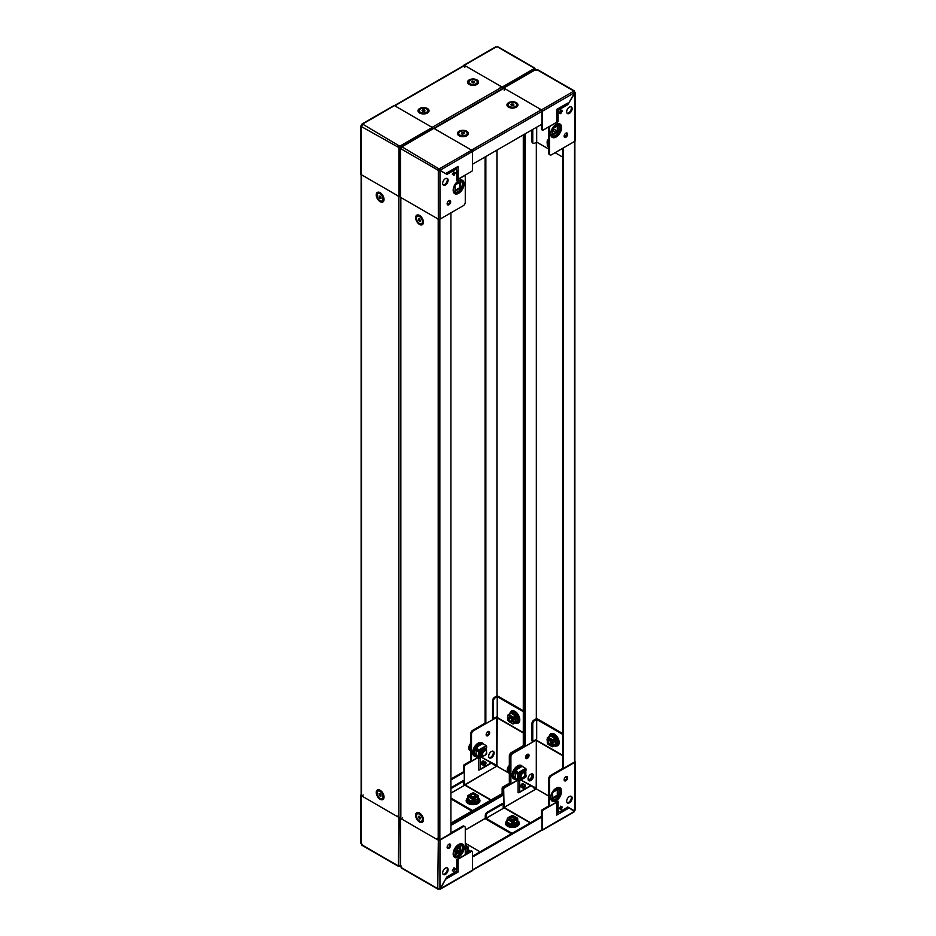 <?xml version="1.0" encoding="UTF-8"?>
<svg xmlns="http://www.w3.org/2000/svg" width="936" height="936" viewBox="0 0 936 936"><rect width="100%" height="100%" fill="white"/><g stroke="black" fill="none" stroke-linecap="round" stroke-linejoin="round"><path stroke-width="1.4" d="M383.526 197.625L383.526 198.678A4.2 2.422 -120 0 0 380.554 193.53A4.2 2.422 -120 0 0 378.448 193.319A4.2 2.422 -120 0 0 378.202 193.495M382.379 200.714A4.2 2.422 -120 0 0 382.649 200.596A4.2 2.422 -120 0 0 383.526 198.678M377.056 195.542A4.2 2.422 -120 0 0 378.893 199.777A4.2 2.422 -120 0 0 382.134 200.901A4.2 2.422 -120 0 0 383 198.97A4.2 2.422 -120 0 0 381.163 194.746A4.2 2.422 -120 0 0 377.933 193.623A4.2 2.422 -120 0 0 377.056 195.542M379.057 196.045L380.999 197.168L380.999 198.467L380.028 198.561L379.057 196.045M380.999 197.999L380.028 198.561M380.999 197.636L380.227 196.665L379.057 197.344M380.227 196.665L380.227 196.197A1.381 0.796 -120 0 0 380.999 197.578M468.901 82.345A4.2 2.422 0 0 0 468.866 82.649A4.2 2.422 0 0 0 470.094 84.357A4.2 2.422 0 0 0 471.978 84.989A4.2 2.422 0 0 0 476.038 84.357A4.2 2.422 0 0 0 477.278 82.649A4.2 2.422 0 0 0 477.243 82.345M474.154 79.7A4.2 2.422 0 0 0 468.866 82.04A4.2 2.422 0 0 0 471.978 84.38A4.2 2.422 0 0 0 477.278 82.04A4.2 2.422 0 0 0 474.154 79.7M474.201 81.385L474.61 82.274L473.487 82.93L471.533 81.806L474.201 81.385L474.201 82.52M472.657 82.508L473.429 82.625A1.381 0.796 0 0 0 472.27 82.742L472.657 81.151M523.973 772.82A2.773 1.603 -60 0 1 524.956 774.212A2.773 1.603 -60 0 1 522.99 777.617A2.773 1.603 -60 0 1 522.007 777.875A2.773 1.603 -60 0 1 521.293 775.195A2.773 1.603 -60 0 1 523.973 772.82M524.944 774.013A3.311 1.907 120 0 0 524.956 773.779A3.311 1.907 120 0 0 523.786 772.118A3.311 1.907 120 0 0 520.591 774.949A3.311 1.907 120 0 0 521.446 778.144A3.311 1.907 120 0 0 522.616 777.828A3.311 1.907 120 0 0 522.814 777.711M548.122 741.019A2.761 1.591 60 0 1 548.695 739.756A2.761 1.591 60 0 1 550.824 740.493A2.761 1.591 60 0 1 552.029 743.266A2.761 1.591 60 0 1 551.456 744.529A2.761 1.591 60 0 1 549.327 743.792A2.761 1.591 60 0 1 548.122 741.019M548.8 739.709A2.761 1.591 -120 0 0 548.32 740.902A2.761 1.591 -120 0 0 548.449 741.78M549.572 743.734A2.761 1.591 -120 0 0 551.55 744.471M547.443 742.763L547.057 739.522L548.145 737.182M552.509 740.739L554.194 740.668L552.907 740.961L552.509 740.177L554.755 738.41L555.153 738.96M552.708 741.078L552.907 744.88A3.861 2.235 -120 0 0 552.989 744.705M547.443 743.207L552.322 746.612M553.504 746.296L552.404 746.776L552.322 746.027L554.194 745.852L553.995 744.483L552.708 744.997L552.708 746.261M552.708 744.541L554.194 744.588M554.194 740.668L554.194 741.932L552.579 742.33L553.094 744.763M552.322 740.844L552.591 739.791L554.954 738.434M554.814 738.352L550.274 735.825L547.443 738.036M554.755 745.653L554.089 745.992M550.684 735.965L554.755 738.41M549.42 739.978A2.211 1.275 60 0 1 550.052 739.885M552.942 739.791L553.55 740.821M553.293 744.038L553.375 744.834M553.656 740.212L555.305 739.264L555.305 745.29L553.539 746.32M554.615 738.726L555.188 739.054L553.539 740.013M548.203 737.065L549.607 736.246M438.317 840.165L437.779 888.673L440.329 888.311L446.94 876.856L454.744 872.364A2.761 1.591 120 0 0 456.686 868.982L456.686 859.786L464.49 855.282A1.1 0.632 120 0 0 465.274 853.924L465.274 827.81A2.761 1.591 120 0 0 464.701 826.547A2.761 1.591 120 0 0 463.32 826.687L439.955 840.165A1.158 0.667 180 0 1 438.317 840.165L437.089 839.463A1.158 0.667 120 0 0 437.089 839.51L400.573 818.368A1.158 0.667 180 0 1 400.503 817.467A1.158 0.667 180 0 1 398.935 817.432L397.706 816.718A1.158 0.667 120 0 0 397.706 816.765L362.407 796.337A1.158 0.667 -60 0 1 362.407 796.337L361.179 795.635A1.158 0.667 180 0 1 361.12 794.722M399.204 865.718L400.304 866.397L400.304 865.496M362.548 845.231L361.179 842.868M398.935 817.432L398.385 865.929L400.573 865.601L401.93 867.976M399.204 866.397L398.385 865.929L399.204 866.397M401.123 865.929L400.304 866.397M398.525 815.35A1.158 0.667 120 0 0 397.706 816.718M362.407 796.337A1.158 0.667 -60 0 1 363.226 794.968M517.269 821.82L512.46 824.674A3.311 1.907 0 0 0 512.46 824.674L512.121 824.476M503.977 807.955L503.194 808.025M450.918 824.511L502.901 794.5L503.685 794.957L503.685 807.745M450.918 825.412L503.685 794.957M472.481 856.194L541.125 816.566L541.909 817.023L541.909 829.811A1.158 0.667 60 0 1 541.663 830.337L472.481 870.281M541.909 817.023L472.481 857.095M484.509 749.092A3.522 2.036 -60 0 1 485.222 749.724A3.311 1.907 -60 0 1 485.269 749.748M482.215 755.609A3.58 2.071 -60 0 1 481.081 755.235A3.58 2.071 -60 0 1 480.613 753.808A3.58 2.071 -60 0 1 481.981 750.415A3.58 2.071 -60 0 1 484.614 749.116A3.58 2.071 -60 0 1 485.503 749.912M486.275 750.508A4.692 2.703 120 0 0 486.275 750.321A4.692 2.703 120 0 0 482.964 748.414A4.692 2.703 120 0 0 479.653 754.147A4.692 2.703 120 0 0 483.116 755.972M479.068 756.522L478.869 752.357L479.454 758.09L475.839 756.545L476.892 755.937M475.792 747.56L482.648 743.512L486.193 745.664L479.454 750.438L477.301 749.654L479.454 750.438L478.869 752.357M479.255 750.321L476.518 748.297M486.533 752.205L486.392 745.887M479.454 756.288L477.301 755.96L479.255 756.627M476.213 754.907L475.851 756.779L479.454 758.09M486.474 753.585L485.012 755.13M486.474 754.042L486.463 752.696M477.301 749.654L477.301 751L479.583 751.772L479.068 752.462M476.705 755.832L475.745 756.393L476.272 755.258M479.454 750.216L475.827 747.805M477.301 755.96L477.301 757.306M481.958 755.481A3.311 1.907 -60 0 1 481.9 755.446A3.522 2.036 -60 0 1 481.01 755.153M478.881 749.748L478.928 752.322M478.741 749.794L476.342 748.87L476.003 753.468L476.342 755.621L477.301 756.171M478.179 756.686L478.483 751.678M476.003 750.625L477.372 747.513M478.998 755.481L478.741 756.791L480.297 756.23M515.642 716.145L515.982 716.344A3.311 1.907 -120 0 0 515.982 716.344L515.911 721.937M496.934 716.648L497.262 717.362M524.078 134.456L524.464 745.442M524.078 745.676L523.294 745.22L523.294 134.901M496.934 717.21L485.854 723.61L485.854 156.523M472.68 730.314L473.464 730.77A2.761 1.591 120 0 0 471.51 734.14L470.726 733.695A2.761 1.591 -60 0 1 472.68 730.314L485.082 723.154L485.854 723.61M485.082 723.154L485.082 156.967M555.364 739.077A3.311 1.907 60 0 1 555.376 739.089L555.305 744.67M536.328 739.393L536.656 740.095M536.328 739.955L525.248 746.343L525.248 133.778M524.464 134.222L524.464 745.898L512.074 753.059A2.761 1.591 120 0 0 510.12 756.428A2.761 1.591 -60 0 1 512.074 753.059L524.464 745.898L525.248 746.343M574.88 141.278L574.88 761.541A1.158 0.667 180 0 1 574.54 762.021L563.46 768.409L562.688 767.965L562.688 148.321M574.54 762.021L574.54 141.476L563.46 147.865L563.46 768.409M464.782 67.427A1.158 0.667 -60 0 1 465.566 66.035L465.566 66.035A1.158 0.667 -60 0 1 465.601 66.011L464.338 65.321A1.158 0.667 60 0 0 463.519 65.719M500.854 86.732L500.9 86.381A1.158 0.667 120 0 0 500.854 86.404L502.082 87.118A1.158 0.667 60 0 1 502.901 88.464A1.158 0.667 60 0 1 503.72 88.066L504.949 88.768A1.158 0.667 -60 0 1 504.995 88.744L540.283 109.126A1.158 0.667 120 0 0 540.247 109.149L540.283 109.126M495.483 47.338L497.402 46.858L534.889 68.492L535.427 69.451L534.655 69.896M534.292 68.831L534.889 68.492L534.07 68.024M498.221 47.327L497.402 46.858M537.615 70.071L534.877 70.071L534.058 68.656L502.082 87.118M535.427 69.451L535.427 70.399M465.601 66.011L500.9 86.381A1.158 0.667 120 0 0 500.081 87.808M420.393 817.959L419.609 816.52A1.381 0.796 -120 0 0 420.393 817.9M422.908 817.947L422.908 818.988A4.2 2.422 -120 0 0 419.936 813.852A4.2 2.422 -120 0 0 417.842 813.641A4.2 2.422 -120 0 0 417.596 813.817M422.393 819.292A4.2 2.422 -120 0 0 420.556 815.069A4.2 2.422 -120 0 0 417.316 813.946A4.2 2.422 -120 0 0 416.45 815.864A4.2 2.422 -120 0 0 418.275 820.088A4.2 2.422 -120 0 0 421.516 821.223A4.2 2.422 -120 0 0 422.393 819.292M420.393 818.789L418.439 817.666L418.439 816.367L419.422 816.274L420.393 818.789M421.762 821.036A4.2 2.422 -120 0 0 422.042 820.919A4.2 2.422 -120 0 0 422.908 818.988M420.393 818.321L419.422 818.883M419.609 816.988L418.439 817.666M548.73 145.127A1.825 1.053 60 0 1 548.438 144.015L548.438 143.711A2.211 1.275 60 0 1 548.73 142.834M548.438 144.015A1.825 1.053 60 0 1 548.73 143.243M556.639 124.558A6.341 3.662 -60 0 1 559.845 127.67A6.341 3.662 -60 0 1 556.007 135.006A6.341 3.662 -60 0 1 551.058 134.222M567.637 134.199A2.48 1.427 120 0 0 567.134 133.064A2.48 1.427 120 0 0 565.215 133.731A2.48 1.427 120 0 0 564.127 136.223A2.48 1.427 120 0 0 564.642 137.358A2.48 1.427 120 0 0 566.561 136.691A2.48 1.427 120 0 0 567.637 134.199M566.678 132.947A2.48 1.427 -60 0 1 566.865 133.743A2.48 1.427 -60 0 1 564.314 137.03M572.13 108.646A3.861 2.235 120 0 0 571.323 106.879A3.861 2.235 120 0 0 568.351 107.909A3.861 2.235 120 0 0 566.666 111.793A3.861 2.235 120 0 0 567.462 113.56A3.861 2.235 120 0 0 570.445 112.531A3.861 2.235 120 0 0 572.13 108.646M570.901 106.716A3.861 2.235 -60 0 1 571.346 108.19A3.861 2.235 -60 0 1 569.907 111.793A3.861 2.235 -60 0 1 567.122 113.268M557.306 125.974L557.306 131.379L552.626 134.082M552.626 134.983L552.626 128.677L558.09 125.529L558.09 131.836L552.626 134.983M560.758 113.701L559.354 112.893L561.003 110.027L562.407 110.834L560.758 113.701M550.087 126.091L558.09 121.703L558.09 112.495L557.306 112.051A2.761 1.591 120 0 1 559.26 108.681L567.064 104.177L567.836 104.621L574.821 93.132L574.821 141.313A1.158 0.667 0 0 0 575.16 140.845L575.16 92.664M550.286 126.208A1.1 0.632 120 0 0 549.502 127.553L548.73 127.109A1.1 0.632 -60 0 1 548.753 126.863M549.502 153.679A2.761 1.591 120 0 0 550.075 154.931L549.303 154.487A2.761 1.591 -60 0 1 548.73 153.223L549.502 153.679L549.502 127.553M550.075 154.931A2.761 1.591 120 0 0 551.456 154.803L574.821 141.313M559.26 108.681L560.032 109.126L567.836 104.621M560.032 109.126A2.761 1.591 120 0 0 558.09 112.495M542.517 130.198L541.745 129.753A1.1 0.632 -60 0 1 541.511 129.238L542.295 129.694A1.1 0.632 120 0 0 543.067 130.139L556.721 122.265L556.721 109.43L567.614 103.135M541.511 124.383L541.511 129.238M559.974 113.256L561.635 110.389L562.407 110.834M557.049 121.177L558.09 121.703M548.73 153.223L548.73 127.109M536.62 127.214L536.62 142.096L548.73 149.035M555.083 152.708L562.688 157.096M540.247 109.465L541.476 109.863A1.158 0.667 60 0 1 542.295 111.279L542.295 129.694M536.796 69.603L573.452 90.769L574.423 93.155L569.17 102.235M574.821 93.132L574.821 92.196L574.821 93.132L574.037 92.687L574.821 92.196L574.271 91.237L573.686 91.576M573.452 90.769L574.271 91.237L573.452 90.769L573.452 91.4M568.398 103.065L557.049 109.617L557.049 121.809A1.1 0.632 180 0 1 556.721 122.265M557.306 121.06L557.306 112.051M504.176 90.172A1.158 0.667 -60 0 1 504.949 88.768M540.247 109.149A1.158 0.667 120 0 0 539.464 110.542M536.62 142.096L534.702 143.196A2.761 1.591 120 0 1 533.321 143.337A2.761 1.591 120 0 1 532.76 142.073L532.76 129.437M533.321 143.337L532.549 142.88A2.761 1.591 -60 0 1 531.976 141.617L531.976 129.893M559.529 112.999L561.19 110.132L559.892 113.197M557.306 131.379L558.09 131.836M522.218 766.256A7.722 4.458 120 0 0 516.075 766.958A7.722 4.458 120 0 0 512.074 775.347A7.722 4.458 120 0 0 514.999 779.243M551.058 797.998A6.341 3.662 120 0 0 556.007 798.782A6.341 3.662 120 0 0 559.845 791.447A6.341 3.662 120 0 0 556.639 788.334M507.113 820.193L505.697 822.639A6.891 3.978 0 0 0 507.581 826.254A6.891 3.978 0 0 0 515.724 826.944A6.891 3.978 0 0 0 519.211 822.639L516.906 819.55M554.264 745.898A6.575 3.802 -120 0 0 556.078 746.121L556.99 745.957A6.891 3.978 -120 0 0 558.967 740.774A6.891 3.978 -120 0 0 554.299 734.081A6.891 3.978 -120 0 0 550.239 734.245L548.812 736.702M566.678 776.459A2.48 1.427 -60 0 1 566.865 777.266A2.48 1.427 -60 0 1 564.314 780.542M567.637 777.711A2.48 1.427 -60 0 1 566.561 780.203A2.48 1.427 -60 0 1 564.642 780.87A2.48 1.427 -60 0 1 564.127 779.735A2.48 1.427 -60 0 1 565.215 777.243A2.48 1.427 -60 0 1 567.134 776.576A2.48 1.427 -60 0 1 567.637 777.711M528.255 754.966A2.48 1.427 -60 0 1 525.716 758.254A2.48 1.427 -60 0 0 528.255 754.966A2.48 1.427 -60 0 0 528.068 754.17A2.48 1.427 -60 0 1 528.255 754.966M525.529 757.446A2.48 1.427 120 0 0 526.032 758.581A2.48 1.427 120 0 0 527.951 757.914A2.48 1.427 120 0 0 529.039 755.422A2.48 1.427 120 0 0 528.524 754.287A2.48 1.427 120 0 0 526.605 754.954A2.48 1.427 120 0 0 525.529 757.446M570.901 796.162A3.861 2.235 -60 0 1 571.346 797.636A3.861 2.235 -60 0 1 569.919 801.239A3.861 2.235 -60 0 1 567.122 802.714M572.13 798.092A3.861 2.235 -60 0 1 570.445 801.976A3.861 2.235 -60 0 1 567.462 803.006A3.861 2.235 -60 0 1 566.666 801.239A3.861 2.235 -60 0 1 568.351 797.355A3.861 2.235 -60 0 1 571.323 796.325A3.861 2.235 -60 0 1 572.13 798.092M532.736 775.347A3.861 2.235 -60 0 1 531.309 778.951A3.861 2.235 -60 0 1 528.512 780.425A3.861 2.235 -60 0 0 531.309 778.951A3.861 2.235 -60 0 0 532.736 775.347A3.861 2.235 -60 0 0 532.291 773.873A3.861 2.235 -60 0 1 532.736 775.347M528.056 778.951A3.861 2.235 120 0 0 528.863 780.718A3.861 2.235 120 0 0 531.835 779.688A3.861 2.235 120 0 0 533.52 775.792A3.861 2.235 120 0 0 532.724 774.025A3.861 2.235 120 0 0 529.741 775.067A3.861 2.235 120 0 0 528.056 778.951M523.06 783.76L523.06 783.76A1.93 1.111 120 0 0 522.101 783.853A1.93 1.111 120 0 0 520.837 785.561A1.93 1.111 120 0 0 521.13 787.106L523.06 788.217A1.93 1.111 120 0 0 524.991 787.106A1.93 1.111 120 0 0 524.991 784.871L523.06 783.76M562.407 807.113L561.635 806.668L560.804 808.096A1.158 0.948 120 0 1 561.003 809.546L562.407 807.113L560.758 806.153L559.354 808.599L561.003 809.546M515.771 770.96L515.584 771.931M509.336 755.984A2.761 1.591 -60 0 1 511.29 752.602L512.846 753.503A2.761 1.591 120 0 0 510.904 756.885L509.336 755.984L509.336 782.098A1.1 0.632 -60 0 0 509.57 782.601L510.342 783.058A1.1 0.632 -60 0 1 510.12 782.554A1.1 0.632 120 0 0 510.342 783.058L511.126 783.502A1.1 0.632 120 0 0 511.676 783.455L516.953 780.402M509.336 782.098L510.12 782.554L510.12 756.428L510.12 782.554L510.904 782.999A1.1 0.632 120 0 0 511.126 783.502M574.88 761.401A1.158 0.667 180 0 1 574.821 762.313L551.456 775.792A2.761 1.591 120 0 0 549.502 779.173L549.502 805.288A1.1 0.632 120 0 0 550.286 805.744L558.09 801.239L558.09 810.436A2.761 1.591 120 0 0 558.663 811.699A2.761 1.591 120 0 0 560.032 811.57L567.836 807.066L574.447 810.88L574.821 809.535M562.688 733.508L537.475 718.953A1.158 0.667 0 0 0 535.837 718.953L533.929 720.065L534.702 720.509L536.62 719.41L536.211 788.194L520.942 779.992L529.168 784.801M518.111 780.998L518.111 792.792L530.572 785.608L520.919 780.004M509.991 782.847L502.901 786.942L503.685 787.398L510.775 783.303L503.685 787.398A1.1 0.632 120 0 0 502.901 788.744L502.901 794.5L502.901 788.744A1.1 0.632 -60 0 1 503.685 787.398L504.469 787.843L517.163 780.507M504.469 787.843A1.1 0.632 120 0 0 503.685 789.188L502.129 788.299L502.129 794.056M504.094 807.897L503.685 789.188M548.73 796.021L530.887 785.795L518.895 792.722M520.744 786.298L521.364 785.327A1.158 0.948 -60 0 0 521.317 785.304L522.148 783.865L523.013 784.368L522.206 785.749A1.158 0.948 -60 0 1 520.814 786.275L522.463 787.235A1.158 0.948 120 0 0 523.867 786.708L524.663 785.316L523.013 784.368M521.89 783.994L520.755 785.971L521.879 784.005M522.393 787.574L520.802 786.649L522.569 787.281M523.938 784.906L522.428 783.713M549.736 805.802L548.952 805.346A1.1 0.632 -60 0 1 548.73 804.843L549.502 805.288M549.502 779.173L548.73 778.729L548.73 804.843M548.73 778.729A2.761 1.591 -60 0 1 550.672 775.347L551.456 775.792M563.074 768.187L550.672 775.347M558.663 811.699L557.879 811.255A2.761 1.591 120 0 1 557.306 809.991L557.306 801.684M512.846 753.503L536.211 740.013M510.904 756.885L510.904 782.999M562.688 734.409L536.62 719.41M530.501 822.697L504.715 807.815A1.158 0.667 -60 0 0 504.13 807.862L486.041 818.275L512.074 833.344M486.041 818.275L486.041 816.063L485.257 815.607L485.257 817.818A1.158 0.667 -120 0 0 486.076 819.234L511.29 833.789M536.831 789.153L536.211 788.194M574.271 809.862L573.452 811.278M573.452 811.922L542.295 829.904A1.158 0.667 60 0 1 541.534 830.407M567.614 806.996L569.17 807.897L556.721 815.092L556.721 802.257L543.079 810.131A1.1 0.632 120 0 0 542.295 811.489L542.295 829.904M556.721 802.257A1.1 0.632 -0 0 0 557.049 801.848L557.049 814.004M549.385 805.592L542.295 809.687L543.079 810.131M569.17 807.897L574.259 811.442M542.295 811.489L541.511 811.032L541.511 816.789M541.511 811.032A1.1 0.632 -60 0 1 542.295 809.687M562.688 755.703L536.89 740.809A1.158 0.667 -60 0 1 536.656 740.282L562.688 755.305M485.257 815.607A2.761 1.591 -60 0 1 487.211 812.237L502.421 803.451L503.194 803.907L503.194 808.365M487.211 812.237L487.984 812.682L503.194 803.907M487.984 812.682A2.761 1.591 120 0 0 486.041 816.063M536.62 739.218L532.76 741.452L532.76 723.891L531.976 723.434A2.761 1.591 -60 0 1 533.929 720.065M531.976 723.434L531.976 740.996L532.76 741.452M534.702 720.509A2.761 1.591 120 0 0 532.76 723.891M560.758 806.153L561.553 806.621L560.758 808.072L559.927 807.592L560.769 808.072A1.158 0.948 120 0 1 560.804 808.096M559.248 811.828L557.049 813.103M556.721 815.092L556.721 813.29M522.288 787.773A1.93 1.111 120 0 0 523.739 787.293A1.93 1.111 120 0 0 524.616 785.409M524.616 785.292A1.93 1.111 120 0 0 524.218 784.427L524.991 784.871M518.111 792.792L519.679 791.891L519.679 780.718M552.626 797.858L557.306 795.155L557.306 789.762M558.09 795.612L558.09 789.305L552.626 792.464L552.626 798.759L558.09 795.612L557.306 795.155M453.562 190.511A6.341 3.662 120 0 0 458.511 191.295A6.341 3.662 120 0 0 462.349 183.959A6.341 3.662 120 0 0 459.143 180.847M449.678 200.491A2.48 1.427 -60 0 1 449.865 201.298A2.48 1.427 -60 0 1 447.326 204.574M447.139 203.767A2.48 1.427 -60 0 1 448.215 201.275A2.48 1.427 -60 0 1 450.134 200.608A2.48 1.427 -60 0 1 450.649 201.743A2.48 1.427 -60 0 1 449.561 204.247A2.48 1.427 -60 0 1 447.654 204.902A2.48 1.427 -60 0 1 447.139 203.767M446.881 178.32A3.861 2.235 -60 0 1 447.326 179.794A3.861 2.235 -60 0 1 445.899 183.397A3.861 2.235 -60 0 1 443.102 184.872M442.646 183.397A3.861 2.235 -60 0 1 444.331 179.513A3.861 2.235 -60 0 1 447.314 178.472A3.861 2.235 -60 0 1 448.11 180.239A3.861 2.235 -60 0 1 446.425 184.123A3.861 2.235 -60 0 1 443.453 185.164A3.861 2.235 -60 0 1 442.646 183.397M401.345 148.707L399.789 147.806L401.345 148.099M455.422 172.891L453.773 171.931L452.369 174.365L454.018 175.324L455.422 172.891A1.158 0.948 120 0 1 454.03 173.417L453.2 172.938L454.03 173.417L453.2 172.938L454.03 173.417L453.164 174.821M400.234 148.73L400.234 196.899A1.158 0.667 0 0 0 400.573 197.379L401.801 198.081A1.158 0.667 -60 0 1 401.801 198.046L437.089 218.416A1.158 0.667 120 0 0 437.089 218.462L438.317 219.176A1.158 0.667 0 0 0 439.955 219.176L463.32 205.686A2.761 1.591 120 0 0 465.274 202.305L465.274 176.19A1.1 0.632 120 0 0 464.49 175.734L456.686 180.239L456.686 171.042A2.761 1.591 120 0 0 456.125 169.779A2.761 1.591 120 0 0 454.744 169.919L446.94 174.424L440.329 170.609M439.698 169.521L438.598 169.521L438.598 168.62L439.698 168.62L439.581 170.106L446.215 173.944L444.822 173.137L445.606 173.581L458.055 166.397L458.055 179.232A1.1 0.632 180 0 1 456.686 179.314L456.686 179.338M456.125 169.779L455.341 169.334A2.761 1.591 120 0 0 453.96 169.463L446.168 173.967M453.246 174.868L454.065 173.441M470.972 149.421A1.158 0.667 120 0 0 470.399 149.479L471.662 150.158A1.158 0.667 -120 0 1 472.481 151.573L472.481 170.001A1.1 0.632 120 0 1 471.709 171.346L458.055 179.232M435.685 129.039A1.158 0.667 -60 0 0 435.146 129.074L435.1 129.098A1.158 0.667 -60 0 1 435.146 129.074L433.918 128.361A1.158 0.667 -120 0 0 433.333 128.302L401.368 146.765M439.183 170.551L438.317 170.995L437.779 170.048L438.598 168.62L401.942 146.823L401.942 147.724M401.345 148.754L401.93 147.455M439.101 170.551L438.598 169.521M401.111 148.882L437.779 170.048L438.551 169.591M439.733 169.591L440.517 170.036L472.481 151.445A1.158 0.667 -120 0 0 471.662 150.029L470.574 149.397M471.662 150.158L439.698 168.62L440.365 170.563M439.955 219.176L439.955 170.995L438.317 170.995L438.317 219.176M400.304 146.776L399.204 146.788L399.204 145.887L400.304 145.876L400.339 146.847L401.907 147.748M433.04 128.478A1.158 0.667 -120 0 0 432.28 127.425L400.304 145.876L401.123 147.291L401.942 146.823L400.971 147.818L400.339 146.847M400.573 148.251L400.573 149.198L400.573 148.251L398.935 148.251L398.385 147.303L399.204 146.788M456.499 167.673L456.499 170.176M458.055 166.397L456.499 167.298M455.13 190.371L459.81 187.668L459.81 182.274M455.13 184.965L455.13 191.272L460.594 188.124L460.594 181.818L455.13 184.965M459.81 187.668L460.594 188.124M471.124 794.687A2.761 1.591 0 0 0 470.317 795.822A2.761 1.591 0 0 0 472.013 797.285A2.761 1.591 0 0 0 475.02 796.945A2.761 1.591 0 0 0 475.827 795.822A2.761 1.591 0 0 0 474.131 794.348A2.761 1.591 0 0 0 471.124 794.687M470.317 795.928A2.761 1.591 180 0 1 471.124 794.921A2.761 1.591 180 0 1 471.943 794.594M474.201 794.594A2.761 1.591 180 0 1 475.816 795.928M476.857 797.121L477.945 796.045L478.343 796.723L477.945 796.045M473.464 798.63L472.294 799.18L472.177 801.742L472.586 798.911L473.464 798.864L473.85 800.116L473.464 798.63L475.336 798.232M473.557 792.944L478.062 795.53L473.557 792.944L470.808 793.634L468.094 796.103L472.586 798.689M476.471 796.899L477.243 798.162L476.857 796.899A3.861 2.235 0 0 1 476.74 797.062M473.85 800.116L474.95 799.484L474.47 797.893L475.336 797.998M472.949 801.871L473.663 799.484M472.154 801.824L467.696 799.157L472.809 801.707M478.413 798.139L478.413 797.367M468.023 799.426L468.094 796.103M468.187 795.588L467.801 796.63M477.243 798.162L478.343 797.53L478.343 796.723L477.243 797.355M471.241 797.016A2.211 1.275 180 0 1 470.866 796.29A2.211 1.275 0 0 0 471.1 796.934M475.043 796.934A2.211 1.275 0 0 0 475.277 796.325A2.211 1.275 180 0 1 475.195 796.63A2.211 1.275 180 0 1 474.891 797.016M473.183 799.882L473.183 801.789L478.413 798.771L478.413 796.735M476.319 797.659L477.056 797.332M467.731 796.735L467.731 798.361A5.511 3.182 0 0 0 469.17 801.368A5.511 3.182 0 0 0 475.804 801.883A5.511 3.182 0 0 0 478.413 798.326M361.951 125.354L361.179 125.518L361.963 125.962M432.28 127.425L431.051 126.711A1.158 0.667 120 0 0 431.005 126.734L395.717 106.353A1.158 0.667 -60 0 1 395.752 106.33L395.717 106.353M396.291 106.294A1.158 0.667 -60 0 0 395.752 106.33L394.524 105.628A1.158 0.667 -120 0 0 393.951 105.569L361.975 124.02M360.84 125.986L360.84 174.166A1.158 0.667 0 0 0 361.179 174.634L362.407 175.301A1.158 0.667 -60 0 1 362.407 175.301L398.935 196.431A1.158 0.667 0 0 0 400.234 196.572M361.963 126.009L361.179 126.465L398.385 147.303L399.204 145.887L362.56 124.078L362.56 124.979M399.789 147.806L399.169 146.847M399.707 147.806L398.935 148.251L398.935 196.431M362.548 124.722L361.729 126.138M361.986 125.307L362.56 124.078L361.741 124.558L362.513 125.003M361.179 126.465L361.179 174.634A1.158 0.667 0 0 0 361.46 174.927L362.431 175.488M523.903 771.826A3.522 2.036 -60 0 1 524.745 772.773M523.493 777.243A3.58 2.071 -60 0 1 520.475 777.98A3.58 2.071 -60 0 1 520.006 776.552A3.58 2.071 -60 0 1 521.375 773.159A3.58 2.071 -60 0 1 524.008 771.849A3.58 2.071 -60 0 1 525.073 773.627A3.58 2.071 -60 0 1 524.885 774.832M519.035 776.892A4.692 2.703 120 0 0 522.358 778.81A4.692 2.703 120 0 0 525.669 773.066A4.692 2.703 120 0 0 522.358 771.147A4.692 2.703 120 0 0 519.035 776.892M518.45 779.255L518.263 775.09L518.837 780.835L515.233 779.29L516.286 778.682M515.186 770.305L522.042 766.256L525.587 768.409L518.848 773.183L516.695 772.399L518.848 773.183L518.263 775.09M518.649 773.066L515.9 771.042M525.868 776.33L525.786 768.631M518.837 779.033L516.695 778.693L518.649 779.372M515.607 777.652L515.245 779.524L518.848 780.835M525.868 776.786L518.848 781.08M516.695 772.399L516.695 773.744L518.977 774.517L518.45 775.207M516.099 778.577L515.128 779.138L515.666 778.003M518.848 772.949L515.21 770.55M516.695 778.693L516.695 780.051M521.644 778.144A3.522 2.036 -60 0 1 520.404 777.898M518.263 772.492L518.31 775.067M518.123 772.539L515.736 771.615L515.385 776.201L515.736 778.366L516.695 778.916M517.573 779.431L517.877 774.423M515.385 773.37L516.754 770.258M518.392 778.225L518.123 779.524L519.679 778.974M548.438 741.605A1.825 1.053 60 0 1 549.736 740.856A1.825 1.053 60 0 1 551.023 743.09A1.825 1.053 60 0 1 549.736 743.839A1.825 1.053 60 0 1 548.438 741.605L548.438 741.289A2.211 1.275 60 0 1 548.894 740.282A2.211 1.275 60 0 1 550.602 740.867A2.211 1.275 60 0 1 551.561 743.09A2.211 1.275 60 0 1 551.105 744.097A2.211 1.275 60 0 1 550.005 743.991A2.211 1.275 60 0 1 549.865 743.898M548.894 740.282L548.917 740.271A2.211 1.275 60 0 1 548.917 740.271A2.211 1.275 60 0 1 550.017 740.376A2.211 1.275 60 0 1 551.573 743.079A2.211 1.275 60 0 1 551.117 744.085A2.211 1.275 60 0 1 551.117 744.097L551.117 744.085M549.116 740.189A2.211 1.275 60 0 1 549.292 740.048A2.211 1.275 60 0 1 550.391 740.165A2.211 1.275 60 0 1 550.707 740.376M551.924 742.482A2.211 1.275 60 0 1 551.959 742.856A2.211 1.275 60 0 1 551.491 743.874A2.211 1.275 60 0 1 551.292 743.956M549.385 739.99L549.292 740.048A2.211 1.275 60 0 1 549.385 739.99A2.211 1.275 60 0 1 550.204 739.966M552.018 743.125A2.211 1.275 60 0 1 551.596 743.816L551.491 743.874M433.075 128.466A1.158 0.667 -120 0 0 432.28 127.284L431.18 126.652M395.881 106.283L394.91 105.721A1.158 0.667 -120 0 0 394.501 105.604M394.465 105.592L463.753 65.578A1.158 0.667 60 0 1 464.338 65.637L465.332 66.222M500.631 86.592L501.696 87.212A1.158 0.667 60 0 1 502.515 88.627L502.515 88.686M513.876 817.491A2.211 1.275 180 0 1 514.016 817.573A2.211 1.275 180 0 1 514.589 818.146A2.211 1.275 180 0 1 514.66 818.473A2.211 1.275 180 0 1 512.752 819.737A2.211 1.275 180 0 1 510.331 818.801A2.211 1.275 180 0 1 510.249 818.485L510.249 818.485A2.211 1.275 180 0 1 510.904 817.573A2.211 1.275 180 0 1 511.044 817.491M514.66 818.473L514.66 818.485A2.211 1.275 180 0 1 513.033 819.714A2.211 1.275 180 0 1 510.331 818.813A2.211 1.275 180 0 1 510.249 818.473L510.249 818.485M514.227 817.888A1.825 1.053 180 0 1 512.928 819.175A1.825 1.053 180 0 1 510.693 818.427A1.825 1.053 180 0 1 511.173 817.409A1.825 1.053 180 0 1 513.747 817.409A1.825 1.053 180 0 1 514.227 817.888M514.636 818.707A2.211 1.275 180 0 1 514.66 818.93A2.211 1.275 180 0 1 513.665 819.995M511.243 819.995A2.211 1.275 180 0 1 510.331 819.257A2.211 1.275 180 0 1 510.249 818.93A2.211 1.275 180 0 1 510.284 818.707M510.635 819.749A2.211 1.275 180 0 1 510.331 819.363A2.211 1.275 180 0 1 510.249 819.035A2.211 1.275 180 0 1 510.26 818.977M514.66 818.977A2.211 1.275 180 0 1 514.66 819.035A2.211 1.275 180 0 1 514.285 819.749M380.999 795.226L380.227 793.787A1.381 0.796 -120 0 0 380.999 795.155M383.526 795.202L383.526 796.255A4.2 2.422 -120 0 0 380.554 791.107A4.2 2.422 -120 0 0 378.448 790.897A4.2 2.422 -120 0 0 378.202 791.072M383 796.559A4.2 2.422 -120 0 0 381.163 792.324A4.2 2.422 -120 0 0 377.933 791.201A4.2 2.422 -120 0 0 377.056 793.12A4.2 2.422 -120 0 0 378.893 797.355A4.2 2.422 -120 0 0 382.134 798.478A4.2 2.422 -120 0 0 383 796.559M380.999 796.056L380.028 796.138L379.057 793.623L380.999 794.746L380.999 796.056M382.379 798.303A4.2 2.422 -120 0 0 382.649 798.174A4.2 2.422 -120 0 0 383.526 796.255M380.999 795.577L380.028 796.138M380.227 794.255L379.057 794.921M475.851 747.595L482.871 743.547A7.722 4.458 120 0 0 476.693 744.214A7.722 4.458 120 0 0 472.68 752.602A7.722 4.458 120 0 0 475.605 756.499M467.731 797.449L466.315 799.906A6.891 3.978 0 0 0 468.199 803.509A6.891 3.978 0 0 0 476.33 804.199A6.891 3.978 0 0 0 479.829 799.906L477.524 796.817M514.882 723.165A6.575 3.802 -120 0 0 516.684 723.388L517.608 723.212A6.891 3.978 -120 0 0 519.585 718.041A6.891 3.978 -120 0 0 514.917 711.337A6.891 3.978 -120 0 0 510.845 711.512L509.43 713.957M527.459 754.311A2.48 1.427 -60 0 1 527.471 754.521A2.48 1.427 -60 0 1 525.529 757.657M488.674 731.425A2.48 1.427 -60 0 1 488.861 732.233A2.48 1.427 -60 0 1 486.322 735.509M486.135 734.702A2.48 1.427 120 0 0 486.65 735.836A2.48 1.427 120 0 0 488.557 735.181A2.48 1.427 120 0 0 489.645 732.677A2.48 1.427 120 0 0 489.13 731.542A2.48 1.427 120 0 0 487.223 732.209A2.48 1.427 120 0 0 486.135 734.702M531.777 773.861A3.861 2.235 -60 0 1 531.964 774.891A3.861 2.235 -60 0 1 528.243 779.98M492.898 751.128A3.861 2.235 -60 0 1 493.354 752.602A3.861 2.235 -60 0 1 491.915 756.206A3.861 2.235 -60 0 1 489.118 757.68M488.674 756.206A3.861 2.235 120 0 0 489.469 757.973A3.861 2.235 120 0 0 492.441 756.943A3.861 2.235 120 0 0 494.126 753.059A3.861 2.235 120 0 0 493.33 751.292A3.861 2.235 120 0 0 490.359 752.322A3.861 2.235 120 0 0 488.674 756.206M483.678 761.015L483.678 761.015A1.93 1.111 120 0 0 482.707 761.12A1.93 1.111 120 0 0 481.455 762.817A1.93 1.111 120 0 0 481.747 764.361L483.678 765.472A1.93 1.111 120 0 0 485.608 764.361A1.93 1.111 120 0 0 485.608 762.138L483.678 761.015M476.377 748.215L476.19 749.186M471.744 760.769L470.96 760.313A1.1 0.632 -60 0 1 470.726 759.81L471.51 760.266A1.1 0.632 120 0 0 472.294 760.711L477.571 757.669M470.726 733.695L470.726 759.81M535.053 788.135L529.226 784.766M523.294 710.775L498.081 696.22A1.158 0.667 0 0 0 496.443 696.22L494.536 697.32L495.32 697.765L497.227 696.665L497.227 716.485L497.227 696.665M478.729 758.265L478.729 770.059L491.178 762.863L481.525 757.259M450.918 779.033L463.519 771.767L463.519 765.999A1.1 0.632 -60 0 1 464.291 764.653L465.075 765.098L477.769 757.774M465.075 765.098A1.1 0.632 120 0 0 464.291 766.455L463.519 765.999M463.519 771.767L464.291 772.212L464.291 766.455M509.336 773.276L497.449 766.408L496.302 766.479L491.505 763.051L479.501 769.977M481.35 763.565L483.07 764.49L481.35 763.565L482.836 761.179L481.97 762.583A1.158 0.948 -60 0 0 481.935 762.559M481.361 763.214L482.496 761.26L481.361 763.226M482.999 764.829L481.408 763.916L483.175 764.548M484.555 762.161L483.046 760.968M489.785 762.056L481.549 757.247L496.899 765.449L497.262 717.491M523.692 745.442L511.29 752.602M473.464 730.77L496.899 717.28M471.51 734.14L471.51 760.266M497.262 716.473L497.262 717.538A1.158 0.667 -60 0 0 497.507 718.064L523.294 732.958M523.294 711.676L497.308 696.665M450.918 798.045L472.68 810.599M496.267 766.408L463.823 785.655M450.918 798.946L471.896 811.056M497.449 766.408L496.899 765.449M534.889 787.117L534.07 788.545M502.129 788.299A1.1 0.632 -60 0 1 502.901 786.942M464.291 764.653L471.381 760.558M490.78 800.151L464.747 785.128A1.158 0.667 -60 0 1 465.321 785.07L491.119 799.964M450.918 793.155L463.846 785.69L450.918 793.061M450.918 787.702L463.027 780.718L463.811 781.162L463.811 785.62M450.918 788.603L463.811 781.162M497.227 716.485L493.366 718.708L493.366 701.146L492.582 700.701A2.761 1.591 -60 0 1 494.536 697.32M492.582 700.701L492.582 718.263L493.366 718.708M495.32 697.765A2.761 1.591 120 0 0 493.366 701.146M483.62 761.623L485.269 762.583L484.474 763.963A1.158 0.948 120 0 1 483.081 764.49L481.42 763.542A1.158 0.948 -60 0 0 482.824 763.004L483.62 761.623L482.836 761.179M482.894 765.028A1.93 1.111 120 0 0 484.345 764.548A1.93 1.111 120 0 0 485.222 762.664M485.222 762.547A1.93 1.111 120 0 0 484.825 761.682L485.608 762.138M478.729 770.059L480.285 769.158L480.285 757.973M477.875 799.075L472.727 801.742M422.908 220.369L422.908 221.411A4.2 2.422 -120 0 0 419.936 216.263A4.2 2.422 -120 0 0 417.842 216.064A4.2 2.422 -120 0 0 417.596 216.239M421.762 223.458A4.2 2.422 -120 0 0 422.042 223.341A4.2 2.422 -120 0 0 422.908 221.411M416.45 218.287A4.2 2.422 -120 0 0 418.275 222.511A4.2 2.422 -120 0 0 421.516 223.634A4.2 2.422 -120 0 0 422.393 221.715A4.2 2.422 -120 0 0 420.556 217.491A4.2 2.422 -120 0 0 417.316 216.356A4.2 2.422 -120 0 0 416.45 218.287M418.439 218.79L419.422 218.696L420.393 221.212L418.439 220.089L418.439 218.79M420.393 220.732L419.422 221.294M420.393 220.381L419.609 219.41L418.439 220.089M419.609 219.41L419.609 218.942A1.381 0.796 -120 0 0 420.393 220.311M508.739 718.275A2.761 1.591 -120 0 0 509.945 721.048A2.761 1.591 -120 0 0 512.062 721.796A2.761 1.591 -120 0 0 512.635 720.533A2.761 1.591 -120 0 0 511.43 717.76A2.761 1.591 -120 0 0 509.313 717.011A2.761 1.591 -120 0 0 508.739 718.275M512.156 721.726A2.761 1.591 60 0 1 510.19 720.989M509.055 719.035A2.761 1.591 60 0 1 508.938 718.169A2.761 1.591 60 0 1 509.406 716.964M513.595 721.96A3.861 2.235 60 0 1 513.49 722.124L513.326 718.333L514.812 717.935L513.326 718.333M513.911 720.158L513.712 722.03M515.479 716.134L512.928 717.549L508.447 714.952L507.663 716.777L508.447 721.258L513.022 724.043L514.11 723.563M515.397 715.865L513.127 717.994M513.712 720.275L513.185 719.585L514.812 719.187L514.812 717.935M513.326 723.516L513.326 722.253L514.812 721.843L514.812 723.107L512.928 723.856L508.447 721.258M514.812 721.843L513.326 721.808M515.759 716.215L510.892 713.08L515.432 715.607M508.447 714.952L511.29 713.22M514.706 723.259L515.56 722.417M508.751 714.437L508.049 715.291M512.635 720.381A2.211 1.275 60 0 1 512.203 721.071A2.211 1.275 -120 0 0 512.635 720.556M510.67 717.14A2.211 1.275 -120 0 0 510.026 717.233M514.156 723.575L515.911 722.557L515.911 716.52L513.548 717.058M514.156 718.076L514.274 717.467M514.004 722.194L513.911 721.293M514.156 717.268L515.794 716.321L515.221 715.981M510.214 713.501L508.81 714.32M548.73 145.408A2.761 1.591 60 0 1 548.122 143.442A2.761 1.591 60 0 1 548.695 142.178A2.761 1.591 60 0 1 548.73 142.155M548.73 142.19A2.761 1.591 -120 0 0 548.32 143.325A2.761 1.591 -120 0 0 548.449 144.202M547.829 146.425L548.73 146.952L547.443 145.63L547.057 141.944L547.829 140.119L548.73 140.634M548.73 139.23L547.829 140.119M547.443 140.458L548.145 139.604M433.848 128.326L503.147 88.323A1.158 0.667 60 0 1 503.72 88.382L504.715 88.955M540.014 109.337L541.09 109.957A1.158 0.667 60 0 1 541.909 111.372L541.909 124.16L472.481 164.233M435.275 129.016L434.304 128.454A1.158 0.667 -120 0 0 433.894 128.349L401.942 146.823M485.562 750.637A2.773 1.603 -60 0 1 486.533 752.029A2.773 1.603 -60 0 1 484.579 755.434A2.773 1.603 -60 0 1 483.596 755.703A2.773 1.603 -60 0 1 482.871 753.012A2.773 1.603 -60 0 1 485.562 750.637M486.533 751.83A3.311 1.907 120 0 0 486.533 751.596A3.311 1.907 120 0 0 485.375 749.935A3.311 1.907 120 0 0 482.169 752.766A3.311 1.907 120 0 0 483.034 755.972A3.311 1.907 120 0 0 484.204 755.656A3.311 1.907 120 0 0 484.392 755.527M482.297 755.633A3.311 1.907 -60 0 1 482.017 755.516A3.311 1.907 -60 0 1 481.642 752.462A3.311 1.907 -60 0 1 484.848 749.631A3.311 1.907 -60 0 1 485.328 749.783A3.311 1.907 -60 0 1 485.573 749.97M482.017 755.516L481.9 755.446A3.311 1.907 -60 0 1 481.537 752.404A3.311 1.907 -60 0 1 484.731 749.572A3.311 1.907 -60 0 1 485.211 749.713L485.328 749.783M481.666 755.258A3.311 1.907 -60 0 1 481.373 755.141A3.311 1.907 -60 0 1 481.01 752.099A3.311 1.907 -60 0 1 484.204 749.268A3.311 1.907 -60 0 1 484.684 749.408A3.311 1.907 -60 0 1 484.93 749.596M483.362 749.303A3.311 1.907 -60 0 1 484.087 749.198A3.311 1.907 -60 0 1 484.579 749.35A3.311 1.907 -60 0 1 484.626 749.385M481.326 755.106A3.311 1.907 -60 0 1 481.268 755.083A3.311 1.907 -60 0 1 480.624 754.053M509.055 718.86A1.825 1.053 60 0 1 510.342 718.111A1.825 1.053 60 0 1 511.629 720.346A1.825 1.053 60 0 1 510.342 721.094A1.825 1.053 60 0 1 509.055 718.86L509.055 718.544A2.211 1.275 60 0 1 509.512 717.538A2.211 1.275 60 0 1 511.208 718.123A2.211 1.275 60 0 1 512.168 720.346A2.211 1.275 60 0 1 511.711 721.363A2.211 1.275 60 0 1 510.611 721.246A2.211 1.275 60 0 1 510.471 721.165M509.523 717.526L509.512 717.538A2.211 1.275 60 0 1 509.523 717.526A2.211 1.275 60 0 1 510.623 717.643A2.211 1.275 60 0 1 512.191 720.334A2.211 1.275 60 0 1 511.735 721.352A2.211 1.275 60 0 1 511.723 721.352L511.735 721.352M509.734 717.444A2.211 1.275 60 0 1 509.898 717.315A2.211 1.275 60 0 1 511.009 717.421A2.211 1.275 60 0 1 511.325 717.643M512.53 719.737A2.211 1.275 60 0 1 512.565 720.123A2.211 1.275 60 0 1 512.109 721.13A2.211 1.275 60 0 1 511.898 721.211M509.956 717.28A2.211 1.275 60 0 1 510.003 717.257A2.211 1.275 60 0 1 510.81 717.222M419.375 110.939A4.2 2.422 0 0 0 419.34 111.244A4.2 2.422 0 0 0 419.48 111.864A4.2 2.422 0 0 0 420.568 112.952A4.2 2.422 0 0 0 426.512 112.952A4.2 2.422 0 0 0 427.74 111.244A4.2 2.422 0 0 0 427.717 110.939M427.6 110.003A4.2 2.422 0 0 0 422.99 108.225A4.2 2.422 0 0 0 419.34 110.635A4.2 2.422 0 0 0 419.48 111.267A4.2 2.422 0 0 0 424.09 113.045A4.2 2.422 0 0 0 427.74 110.635A4.2 2.422 0 0 0 427.6 110.003M425.084 110.869L423.95 111.524L422.007 110.401L423.13 109.746L425.084 110.869M423.13 111.103L423.903 111.22A1.381 0.796 0 0 0 422.744 111.337L423.13 109.746M424.663 111.115L424.663 109.98M464.584 785.21L463.811 785.281M502.515 794.722L501.731 793.833L450.918 823.165M502.515 794.278L450.918 824.066M450.918 779.934L464.291 772.212L464.291 785M510.506 817.432A2.761 1.591 180 0 1 513.513 817.093A2.761 1.591 180 0 1 515.221 818.555A2.761 1.591 180 0 1 514.414 819.679A2.761 1.591 180 0 1 511.407 820.03A2.761 1.591 180 0 1 509.699 818.555A2.761 1.591 180 0 1 510.506 817.432M515.21 818.672A2.761 1.591 0 0 0 513.583 817.327M511.337 817.327A2.761 1.591 0 0 0 510.506 817.654A2.761 1.591 0 0 0 509.71 818.672M513.045 822.229L512.343 822.627L512.577 824.522L517.807 821.515L517.643 818.251L512.951 815.689L517.433 818.275L517.725 820.275L516.637 820.907L515.853 819.643L511.969 821.434L507.487 818.836L507.078 821.89L511.547 824.558M516.239 819.866L513.946 820.743L514.332 822.229L513.244 822.861L512.46 821.153M512.238 824.546L511.571 824.487L512.46 821.375M511.688 824.639L511.676 821.913L507.195 819.363L508.681 817.257L511.676 815.97M517.339 818.789L515.853 819.643M512.951 815.689L512.062 815.747M517.807 820.111L517.514 821.27M511.571 824.487L507.406 822.171M516.251 819.643L516.637 820.907M512.858 821.375L513.244 822.861M514.66 818.93L514.66 819.035A2.211 1.275 180 0 1 514.426 819.667M510.483 819.667A2.211 1.275 180 0 1 510.249 819.07L510.249 818.93M507.113 821.106L507.113 819.48M512.577 822.627L512.577 824.522L511.77 824.195M516.532 820.03L515.701 820.404M468.269 848.074L468.269 850.11L465.274 851.842M467.005 848.624L466.175 848.999M457.587 849.701L457.587 848.074M465.683 847.267A2.761 1.591 0 0 0 465.274 846.542M467.918 846.869L465.274 845.337L467.906 846.869L468.199 848.051L467.111 849.502L466.713 848.238L465.274 849.291M465.274 849.514L466.713 848.461M465.274 846.308A2.761 1.591 180 0 1 465.683 847.15A2.761 1.591 180 0 1 465.274 847.993M467.813 847.384L466.327 848.238M459.81 848.507L458.172 846.998M457.961 847.431L457.552 850.485L459.436 851.666M467.906 846.869L468.246 848.039M468.269 848.706L467.977 849.865M459.517 851.62L457.88 850.765M457.657 847.291L457.669 847.969M466.713 848.238L467.111 849.502M474.482 794.746A2.211 1.275 180 0 1 474.634 794.828A2.211 1.275 180 0 1 475.277 795.729A2.211 1.275 180 0 1 472.505 796.957A2.211 1.275 180 0 1 470.866 795.729A2.211 1.275 180 0 1 471.51 794.828A2.211 1.275 180 0 1 471.662 794.746M475.277 795.752L475.277 795.729A2.211 1.275 180 0 1 475.277 795.752A2.211 1.275 180 0 1 475.195 796.08A2.211 1.275 180 0 1 472.505 796.981A2.211 1.275 180 0 1 470.866 795.752A2.211 1.275 180 0 1 470.866 795.74L470.866 795.752M472.598 796.431A1.825 1.053 180 0 1 471.779 794.676A1.825 1.053 180 0 1 473.546 794.395A1.825 1.053 180 0 1 474.365 794.676A1.825 1.053 180 0 1 474.646 795.951A1.825 1.053 180 0 1 472.598 796.431M471.861 797.25A2.211 1.275 180 0 1 470.866 796.185A2.211 1.275 180 0 1 470.902 795.963M475.242 795.963A2.211 1.275 180 0 1 475.277 796.185A2.211 1.275 180 0 1 475.195 796.513A2.211 1.275 180 0 1 474.283 797.25M459.143 844.623A6.341 3.662 -60 0 1 462.349 847.735A6.341 3.662 -60 0 1 458.511 855.071A6.341 3.662 -60 0 1 453.562 854.287M457.189 852.965A6.575 3.802 0 0 1 456.487 850.356L456.171 851.233A6.891 3.978 0 0 0 456.452 853.386M447.139 847.279A2.48 1.427 120 0 0 447.654 848.425A2.48 1.427 120 0 0 449.561 847.759A2.48 1.427 120 0 0 450.649 845.255A2.48 1.427 120 0 0 450.134 844.12A2.48 1.427 120 0 0 448.215 844.787A2.48 1.427 120 0 0 447.139 847.279M449.678 844.003A2.48 1.427 -60 0 1 449.865 844.81A2.48 1.427 -60 0 1 447.326 848.086M442.646 872.843A3.861 2.235 120 0 0 443.453 874.61A3.861 2.235 120 0 0 446.425 873.569A3.861 2.235 120 0 0 448.11 869.684A3.861 2.235 120 0 0 447.314 867.918A3.861 2.235 120 0 0 444.331 868.959A3.861 2.235 120 0 0 442.646 872.843M446.881 867.766A3.861 2.235 -60 0 1 447.326 869.24A3.861 2.235 -60 0 1 445.899 872.843A3.861 2.235 -60 0 1 443.102 874.318M459.81 846.05L459.81 851.456L455.13 854.147M460.594 845.594L460.594 851.9L455.13 855.048L455.13 848.753L460.594 845.594M454.03 867.789L452.38 870.655L454.018 867.777L455.422 868.596L453.773 871.463L452.369 870.644L454.018 867.777L455.422 868.596M440.271 889.2L472.247 870.737A1.158 0.667 -120 0 0 472.481 870.211L472.481 851.783A1.1 0.632 120 0 0 471.709 851.339L470.925 850.882L465.25 854.17M470.925 850.882A1.1 0.632 -60 0 1 471.475 850.836L472.259 851.28M463.32 826.687L462.536 826.231L450.918 832.935M462.536 826.231A2.761 1.591 -60 0 1 463.917 826.09L464.701 826.547M469.778 851.549A6.891 3.978 0 0 0 469.685 851.233L467.38 848.145M480.086 851.807L465.274 843.254M401.801 819.129A1.158 0.667 -60 0 1 401.801 819.082L401.801 819.082A1.158 0.667 -60 0 1 402.62 817.713M438.598 888.463L439.698 889.141L439.698 888.241M438.598 889.141L437.779 888.673L438.598 889.141M472.481 870.211L440.517 888.662L439.733 888.217M440.517 888.662L445.782 878.869M457.341 859.4A1.1 0.632 0 0 0 458.055 859.213L458.055 872.048L456.499 871.147L455.528 871.708M471.709 851.339L458.055 859.213M437.908 838.083A1.158 0.667 120 0 0 437.089 839.463M456.499 870.07L456.499 871.147M467.731 850.414L465.274 851.924M459.81 851.456L460.594 851.9M513.22 105.464A1.381 0.796 0 0 0 511.664 105.487L512.05 103.896L513.993 105.019L511.337 105.429L510.916 104.539L512.05 103.896M508.283 105.078A4.2 2.422 0 0 0 508.26 105.382A4.2 2.422 0 0 0 508.4 106.014A4.2 2.422 0 0 0 509.488 107.102A4.2 2.422 0 0 0 515.432 107.102A4.2 2.422 0 0 0 516.66 105.382A4.2 2.422 0 0 0 516.625 105.078M508.4 105.405A4.2 2.422 0 0 0 513.01 107.184A4.2 2.422 0 0 0 516.66 104.785A4.2 2.422 0 0 0 516.52 104.153A4.2 2.422 0 0 0 511.91 102.375A4.2 2.422 0 0 0 508.26 104.785A4.2 2.422 0 0 0 508.4 105.405M512.05 105.242L513.279 105.44M513.583 105.253L513.583 104.13M400.573 149.198L400.573 197.379A1.158 0.667 0 0 0 400.842 197.671L401.813 198.233M437.112 218.603L438.212 219.235A1.158 0.667 0 0 0 439.85 219.235L439.943 219.176M450.918 212.846L450.918 833.391L439.85 839.779A1.158 0.667 180 0 1 438.212 839.779L437.135 839.171M401.848 818.789L400.842 818.216A1.158 0.667 180 0 1 400.503 817.736L400.503 197.344M462.115 134.07L463.285 133.953A1.381 0.796 0 0 0 462.138 134.082M458.757 133.672A4.2 2.422 0 0 0 458.722 133.977A4.2 2.422 0 0 0 459.962 135.697A4.2 2.422 0 0 0 461.846 136.328A4.2 2.422 0 0 0 465.906 135.697A4.2 2.422 0 0 0 467.134 133.977A4.2 2.422 0 0 0 467.099 133.672M461.846 135.72A4.2 2.422 0 0 0 467.134 133.38A4.2 2.422 0 0 0 464.022 131.028A4.2 2.422 0 0 0 458.722 133.38A4.2 2.422 0 0 0 461.846 135.72M461.799 134.023L461.389 133.134L462.513 132.491L464.467 133.614L461.799 134.023M462.513 133.836L462.513 132.491M464.057 133.848L464.057 132.725M400.503 817.011L400.456 817.046A1.158 0.667 180 0 1 398.818 817.046L397.753 816.426M362.454 796.045L361.46 795.471A1.158 0.667 180 0 1 361.12 795.003L361.12 174.599M397.718 195.858L398.818 196.501A1.158 0.667 0 0 0 400.234 196.595M507.23 770.164A4.633 2.679 -60 0 1 509.336 765.285M509.336 765.367A4.961 2.866 120 0 0 508.26 772.574L509.336 765.18M552.322 746.589L547.829 744.003M547.829 737.697L552.322 740.282M552.591 739.791L548.11 737.205M553.492 741.078L553.492 742.342M553.492 744.997L553.492 746.261M361.179 795.635L361.179 843.804M361.729 844.763L398.385 865.929M465.274 830.01L485.386 818.403M485.351 818.321L465.274 829.916M541.909 829.811L472.481 869.883M483.713 755.878L479.454 758.335L483.655 755.89M485.07 755.071L486.474 754.264M486.193 745.664L479.173 749.713M478.67 750.438L478.67 751.795M478.67 756.744L478.67 758.09M497.016 717.21L497.016 716.602M497.016 696.033L497.016 150.076M496.934 150.123L496.934 696.045M536.398 739.955L536.398 739.346M536.398 718.778L536.398 142.213M536.328 142.26L536.328 718.789M496.302 46.858L464.338 65.321M550.988 133.321A6.844 3.943 -60 0 1 556.908 124.465A6.844 3.943 -60 0 1 560.664 127.741A6.844 3.943 -60 0 1 556.37 135.755A6.844 3.943 -60 0 1 551.117 134.503A6.844 3.943 -60 0 1 550.988 133.485M550.672 133.86A7.722 4.458 -60 0 1 556.136 124.406A7.722 4.458 -60 0 1 561.6 127.553A7.722 4.458 -60 0 1 556.136 137.007A7.722 4.458 -60 0 1 550.672 133.86M547.63 127.507L548.73 128.15M552.626 130.397L555.82 132.245M536.691 142.096L536.691 127.167M552.778 128.595L557.306 131.204L552.778 128.595M564.303 135.252L565.87 136.153L564.303 135.24M541.476 109.863L573.44 91.4M535.696 69.603L503.72 88.066M565.917 136.083L564.338 135.17M557.306 131.11L552.86 128.548M542.295 111.279L574.259 92.816M531.976 141.617L532.76 142.073M514.975 778.963A7.231 4.177 -60 0 1 512.893 775.417A7.231 4.177 -60 0 1 516.204 767.976A7.231 4.177 -60 0 1 521.843 766.362M515.327 778.237A6.341 3.662 -60 0 1 513.829 775.23A6.341 3.662 -60 0 1 515.233 770.656M550.988 797.261A6.844 3.943 120 0 0 551.117 798.279A6.844 3.943 120 0 0 556.37 799.543A6.844 3.943 120 0 0 560.664 791.517A6.844 3.943 120 0 0 556.908 788.241A6.844 3.943 120 0 0 550.988 797.098M561.6 791.329A7.722 4.458 120 0 0 556.136 788.182A7.722 4.458 120 0 0 550.672 797.636A7.722 4.458 120 0 0 556.136 800.795A7.722 4.458 120 0 0 561.6 791.329M506.013 821.761A6.575 3.802 0 0 0 507.803 825.201A6.575 3.802 0 0 0 515.572 825.868A6.575 3.802 0 0 0 518.907 821.761M507.113 821.071A5.511 3.182 0 0 0 508.564 824.113A5.511 3.182 0 0 0 515.186 824.628A5.511 3.182 0 0 0 517.807 821.071M553.164 745.501L556.078 746.121A6.575 3.802 -120 0 0 557.961 741.183A6.575 3.802 -120 0 0 553.504 734.795A6.575 3.802 -120 0 0 549.631 734.959M554.919 745.512A5.511 3.182 -120 0 0 556.698 741.476A5.511 3.182 -120 0 0 552.93 735.988A5.511 3.182 -120 0 0 549.584 736.258M515.724 769.895A6.341 3.662 -60 0 1 520.884 766.923M574.821 762.313L574.821 810.482M535.661 789.153L503.685 807.616M557.306 809.991L558.09 810.436M560.769 808.072L559.927 807.592M536.691 739.218L536.691 719.41M486.076 818.333L503.24 808.435M504.13 807.862L530.162 822.896M536.796 789.212L548.73 796.103M503.72 807.674L535.696 789.223M536.293 788.194L536.293 740.013M523.867 786.708L522.206 785.749M560.746 808.002L559.962 807.546M453.492 189.774A6.844 3.943 120 0 0 453.621 190.792A6.844 3.943 120 0 0 458.874 192.055A6.844 3.943 120 0 0 463.168 184.029A6.844 3.943 120 0 0 459.412 180.753A6.844 3.943 120 0 0 453.492 189.61M453.176 190.148A7.722 4.458 120 0 0 458.64 193.307A7.722 4.458 120 0 0 464.104 183.842A7.722 4.458 120 0 0 458.64 180.695A7.722 4.458 120 0 0 453.176 190.148M454.744 169.919L453.96 169.463M470.399 149.479L435.1 129.098M453.164 172.984L453.96 173.441M467.801 796.583L472.294 799.18M473.85 799.309L474.95 798.677M394.524 105.628L362.56 124.078M518.848 781.057L525.868 777.009M522.265 766.28L515.245 770.34M525.587 768.409L518.567 772.457M518.064 773.183L518.064 774.528M518.064 779.489L518.064 780.835M471.931 79.7A4.785 2.761 0 0 0 468.456 81.643A4.785 2.761 0 0 0 469.685 84.345A4.785 2.761 0 0 0 470.246 84.626A4.785 2.761 0 0 0 475.886 84.626A4.785 2.761 0 0 0 476.459 80.438A4.785 2.761 0 0 0 474.201 79.7M476.974 79.911A5.511 3.182 0 0 0 469.17 79.911A5.511 3.182 0 0 0 469.17 84.415A5.511 3.182 0 0 0 476.974 84.415A5.511 3.182 0 0 0 476.974 79.911M424.675 108.295A4.785 2.761 180 0 1 426.933 109.032A4.785 2.761 180 0 1 426.36 113.221A4.785 2.761 180 0 1 420.72 113.221A4.785 2.761 180 0 1 420.159 112.94A4.785 2.761 180 0 1 418.93 110.237A4.785 2.761 180 0 1 422.405 108.295M427.436 108.506A5.511 3.182 180 0 1 427.436 113.01A5.511 3.182 180 0 1 419.644 113.01A5.511 3.182 180 0 1 419.644 108.506A5.511 3.182 180 0 1 427.436 108.506M464.338 65.637L394.91 105.721M432.28 127.284L501.696 87.212M433.789 128.302L502.515 88.627M475.593 756.23A7.231 4.177 -60 0 1 473.499 752.673A7.231 4.177 -60 0 1 476.81 745.231A7.231 4.177 -60 0 1 482.461 743.629M475.933 755.492A6.341 3.662 -60 0 1 474.435 752.497A6.341 3.662 -60 0 1 475.839 747.911M466.619 799.016A6.575 3.802 0 0 0 468.421 802.456A6.575 3.802 0 0 0 476.178 803.123A6.575 3.802 0 0 0 479.513 799.016M513.77 722.756L516.684 723.388A6.575 3.802 -120 0 0 518.567 718.45A6.575 3.802 -120 0 0 514.121 712.05A6.575 3.802 -120 0 0 510.237 712.226M515.537 722.779A5.511 3.182 -120 0 0 517.304 718.731A5.511 3.182 -120 0 0 513.548 713.244A5.511 3.182 -120 0 0 510.19 713.524M476.342 747.15A6.341 3.662 -60 0 1 481.502 744.178M483.081 764.49L481.42 763.542L483.07 764.49M496.817 717.28L496.817 765.449M523.294 732.572L497.262 717.538M497.402 766.479L509.336 773.37M464.338 784.941L496.302 766.479M484.474 763.963L482.824 763.004M508.728 714.46L513.209 717.046M514.11 723.516L514.11 722.253M514.11 719.597L514.11 718.333M548.11 139.616L548.73 139.979M461.799 131.04A4.785 2.761 0 0 0 458.324 132.982A4.785 2.761 0 0 0 459.541 135.685A4.785 2.761 0 0 0 460.114 135.966A4.785 2.761 0 0 0 465.754 135.966A4.785 2.761 0 0 0 466.315 131.765A4.785 2.761 0 0 0 464.069 131.04M459.026 135.755A5.511 3.182 0 0 0 466.83 135.755A5.511 3.182 0 0 0 466.83 131.251A5.511 3.182 0 0 0 459.026 131.251A5.511 3.182 0 0 0 459.026 135.755M513.595 102.445A4.785 2.761 180 0 1 515.841 103.171A4.785 2.761 180 0 1 515.28 107.371A4.785 2.761 180 0 1 509.64 107.371A4.785 2.761 180 0 1 509.067 107.09A4.785 2.761 180 0 1 507.85 104.387A4.785 2.761 180 0 1 511.325 102.445M508.564 107.16A5.511 3.182 180 0 1 508.564 102.656A5.511 3.182 180 0 1 516.356 102.656A5.511 3.182 180 0 1 516.356 107.16A5.511 3.182 180 0 1 508.564 107.16M471.662 150.029L541.09 109.957M503.72 88.382L434.304 128.454M472.481 151.445L541.909 111.372M468.819 747.981A4.633 2.679 -60 0 1 470.726 743.313M470.726 743.418A4.961 2.866 120 0 0 469.849 750.403L470.726 743.207M517.725 819.456L516.637 820.088M514.332 821.422L513.244 822.054M457.669 847.922L459.81 849.163M468.199 848.051L467.111 848.683M453.492 853.386A6.844 3.943 -60 0 1 459.412 844.529A6.844 3.943 -60 0 1 463.168 847.805A6.844 3.943 -60 0 1 458.874 855.832A6.844 3.943 -60 0 1 453.621 854.568A6.844 3.943 -60 0 1 453.492 853.562M464.104 847.618A7.722 4.458 -60 0 1 458.64 857.083A7.722 4.458 -60 0 1 453.176 853.924A7.722 4.458 -60 0 1 458.64 844.471A7.722 4.458 -60 0 1 464.104 847.618M457.587 849.666A5.511 3.182 0 0 0 458.394 852.263M439.955 888.346L439.955 840.165M400.573 818.368L400.573 866.549M401.111 867.508L437.779 888.673M458.055 872.048L445.606 879.243M469.416 851.76A6.575 3.802 0 0 0 469.381 850.356M465.274 853.339A5.511 3.182 0 0 0 468.269 849.666M417.959 819.737A4.785 2.761 -120 0 0 419.726 821.317A4.785 2.761 -120 0 0 423.072 818.731A4.785 2.761 -120 0 0 420.241 813.84A4.785 2.761 -120 0 0 419.726 813.489A4.785 2.761 -120 0 0 416.766 813.782A4.785 2.761 -120 0 0 416.824 817.76M419.527 822.019A5.511 3.182 -120 0 0 423.423 819.772A5.511 3.182 -120 0 0 419.527 813.01A5.511 3.182 -120 0 0 415.631 815.268A5.511 3.182 -120 0 0 419.527 822.019M416.824 220.182A4.785 2.761 60 0 1 416.766 216.204A4.785 2.761 60 0 1 419.726 215.912A4.785 2.761 60 0 1 420.241 216.263A4.785 2.761 60 0 1 423.072 221.153A4.785 2.761 60 0 1 419.726 223.739A4.785 2.761 60 0 1 417.959 222.148M419.527 224.441A5.511 3.182 60 0 1 415.631 217.69A5.511 3.182 60 0 1 419.527 215.432A5.511 3.182 60 0 1 423.423 222.183A5.511 3.182 60 0 1 419.527 224.441M438.212 839.779L438.212 219.235M400.842 197.671L400.842 818.216M439.85 839.779L439.85 219.235M378.577 199.415A4.785 2.761 -120 0 0 380.332 200.994A4.785 2.761 -120 0 0 383.678 198.409A4.785 2.761 -120 0 0 380.858 193.518A4.785 2.761 -120 0 0 380.332 193.179A4.785 2.761 -120 0 0 377.383 193.459A4.785 2.761 -120 0 0 377.442 197.438M380.145 192.687A5.511 3.182 -120 0 0 376.237 194.945A5.511 3.182 -120 0 0 380.145 201.696A5.511 3.182 -120 0 0 384.041 199.45A5.511 3.182 -120 0 0 380.145 192.687M377.442 795.027A4.785 2.761 60 0 1 377.383 791.037A4.785 2.761 60 0 1 380.332 790.756A4.785 2.761 60 0 1 380.858 791.107A4.785 2.761 60 0 1 383.678 795.986A4.785 2.761 60 0 1 380.332 798.572A4.785 2.761 60 0 1 378.577 796.992M380.145 790.277A5.511 3.182 60 0 1 384.041 797.027A5.511 3.182 60 0 1 380.145 799.274A5.511 3.182 60 0 1 376.237 792.523A5.511 3.182 60 0 1 380.145 790.277M361.46 174.927L361.46 795.471M398.818 817.046L398.818 196.501M400.456 817.046L400.456 197.297M381.455 194.044L380.554 193.53M471.007 84.883L470.094 84.357M468.866 82.649L468.866 82.04M477.278 82.649L477.278 82.04M475.137 84.883L476.038 84.357M509.336 773.194L508.26 772.574M547.923 744.19L552.404 746.776M554.908 738.34L550.579 735.836M547.279 741.721L547.279 742.985M547.279 737.814L547.279 739.066M361.963 845.29L398.631 866.455M360.84 795.155L360.84 843.336M486.392 754.451L479.372 758.511M475.628 747.56L482.648 743.512M486.638 752.462L486.638 753.808M486.638 746.156L486.638 747.513M497.987 46.8L534.643 67.965M495.729 46.8L463.753 65.263M420.849 814.367L419.936 813.852M551.117 134.503L551 133.403C550.462 130.619 552.439 127.635 556.908 124.465M537.369 69.545L574.037 90.71M535.111 69.545L503.147 88.007M551.117 798.279L551 797.191C550.462 794.395 552.439 791.411 556.908 788.241M574.025 811.98L542.049 830.431M575.16 761.834L575.16 810.014M453.621 190.792L453.504 189.704C452.965 186.907 454.943 183.924 459.412 180.753M457.271 167.216L445.922 173.768M473.768 792.921L478.249 795.518M472.189 801.906L467.86 799.402M471.311 793.599L472.399 792.979M467.918 795.565L469.006 794.933M525.775 777.196L518.755 781.244M515.022 770.305L522.042 766.256M526.032 775.207L526.032 776.552M526.032 768.901L526.032 770.246M426.36 113.221L420.72 113.221M470.246 84.626L475.886 84.626M381.455 791.634L380.554 791.107M420.849 216.789L419.936 216.263M513.022 724.043L508.529 721.445M511.185 713.092L515.514 715.595M507.885 716.332L507.885 715.069M507.885 720.24L507.885 718.988M547.923 146.613L548.73 147.081M547.279 144.144L547.279 145.408M547.279 140.224L547.279 141.488M460.114 135.966L465.754 135.966M515.28 107.371L509.64 107.371M470.726 750.906L469.849 750.403M419.34 111.244L419.34 110.635M427.74 111.244L427.74 110.635M425.611 113.478L426.512 112.952M421.481 113.478L420.568 112.952M517.643 818.251L513.15 815.665M507.242 822.147L511.571 824.639M508.4 817.678L507.3 818.31M511.793 815.712L510.693 816.344M468.105 846.846L465.274 845.208M457.716 850.742L459.377 851.702M453.621 854.568L453.504 853.48C452.965 850.684 454.943 847.7 459.412 844.529M456.487 850.356L457.587 848.788M401.357 868.035L438.013 889.2M400.234 817.9L400.234 866.081M514.519 107.628L515.432 107.102M510.389 107.628L509.488 107.102M516.66 105.382L516.66 104.785M508.26 105.382L508.26 104.785M423.072 818.731L420.241 813.84M420.241 216.263L423.072 221.153M464.993 136.223L465.906 135.697M467.134 133.977L467.134 133.38M458.722 133.977L458.722 133.38M460.863 136.223L459.962 135.697M380.858 791.107L383.678 795.986M383.678 198.409L380.858 193.518"/></g></svg>
